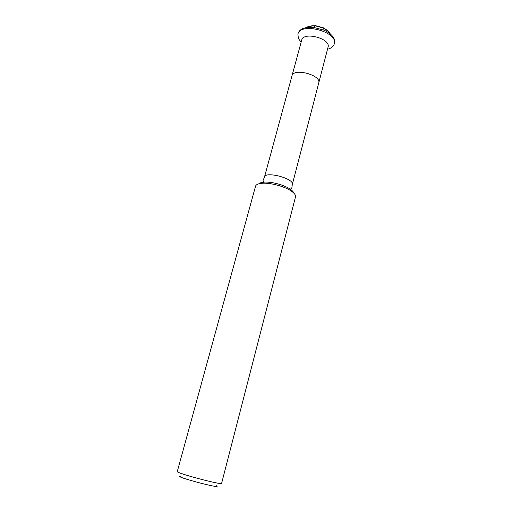 <?xml version="1.0" encoding="UTF-8"?>
<svg xmlns="http://www.w3.org/2000/svg" width="512" height="512" viewBox="0 0 512 512"><rect width="100%" height="100%" fill="white"/><g stroke="black" fill="none" stroke-linecap="round" stroke-linejoin="round"><path stroke-width="0.77" d="M295.501 196.87C295.878 195.162 294.432 193.19 291.174 190.963C284.493 186.362 270.31 182.586 262.227 183.264C258.291 183.571 256.064 184.563 255.539 186.24L177.28 471.546C175.437 472.922 222.534 485.453 221.619 483.341L295.501 196.87M216.32 485.734C224.192 489.939 171.77 475.987 180.685 476.256M330.272 33.914C329.114 31.603 326.784 29.626 323.277 27.974L315.373 25.869C311.507 25.562 308.499 26.118 306.349 27.552C308.518 26.112 311.552 25.555 315.45 25.875L323.206 27.942C326.752 29.6 329.107 31.59 330.272 33.914M308.602 26.464L315.629 25.69L323.142 27.686L328.858 31.853M327.514 49.242C331.27 48.25 333.523 46.47 334.278 43.917L334.566 42.79C335.29 38.182 331.846 33.997 324.237 30.227L313.421 27.347C304.941 26.842 299.872 28.762 298.208 33.12L297.907 34.234L298.4 38.547L301.126 42.221M334.278 43.917C338.534 31.904 300.179 21.696 297.907 34.234M301.677 40.186C303.328 31.187 331.085 38.573 328.045 47.2L328.045 47.2C331.085 38.573 303.328 31.187 301.677 40.186L264.461 177.075L262.842 181.094L264.186 182.157C261.6 182.349 259.814 182.893 258.829 183.802M328.045 47.2L318.733 83.008C321.606 75.072 293.414 67.578 291.968 75.885M318.733 83.008L292.314 184.486C294.675 178.662 265.306 170.848 264.461 177.075M293.856 193.12C293.446 191.846 292.173 190.483 290.029 189.03C284.051 184.902 271.418 181.542 264.186 182.157L262.227 183.264M292.314 184.486L291.718 188.774L290.029 189.03L291.174 190.963M315.45 25.875L313.421 27.347M323.206 27.942L324.237 30.227"/></g></svg>
